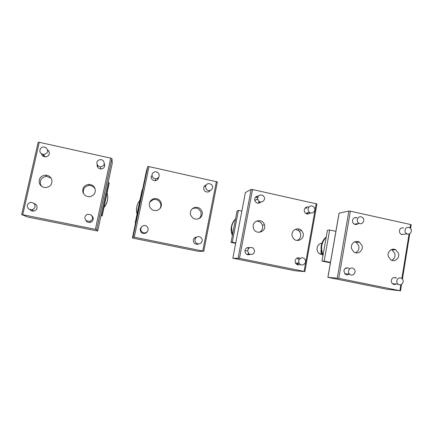 <?xml version="1.0" encoding="UTF-8"?>
<svg xmlns="http://www.w3.org/2000/svg" width="433" height="433" viewBox="0 0 433 433"><rect width="100%" height="100%" fill="white"/><g stroke="black" fill="none" stroke-linecap="round" stroke-linejoin="round"><path stroke-width="0.65" d="M39.316 183.094C40.464 186.066 42.688 187.554 45.985 187.57C50.542 186.683 52.474 184.03 51.776 179.625C50.715 176.81 48.631 175.316 45.519 175.132C40.718 175.82 38.651 178.472 39.316 183.094M51.078 178.12L46.591 176.366C41.86 177.043 39.82 179.657 40.48 184.214L41.595 186.282M22.738 214.719L95.384 229.344L96.662 229.658L97.69 231.038L27.609 216.998L21.666 214.557L22.738 214.719L39.257 142.305L110.718 158.126L111.941 158.608L112.266 163.198M95.092 188.815C93.972 185.903 91.812 184.431 88.613 184.404C84.143 185.264 82.254 187.895 82.947 192.284C84.186 195.397 86.513 196.853 89.929 196.652C94.096 195.564 95.817 192.956 95.092 188.815M97.1 164.729C97.1 167.165 98.34 168.572 100.819 168.951C102.848 168.892 104.142 167.923 104.699 166.034L104.337 163.517M41.541 153.991C42.098 155.631 43.273 156.573 45.048 156.827C47.229 156.854 48.631 155.88 49.259 153.894C49.541 152.308 49.016 151.009 47.69 149.991M85.788 220.316C86.827 222.124 88.386 222.806 90.459 222.356C91.888 221.88 92.786 220.922 93.149 219.499C93.398 218.151 93.03 216.982 92.056 215.997M30.077 209.826C31.084 210.839 32.307 211.244 33.758 211.05C35.474 210.682 36.561 209.68 37.022 208.056C37.314 205.94 36.442 204.463 34.407 203.607M42.937 155.712L43.576 154.641M97.398 166.651L97.555 165.444M104.18 164.329L104.781 165.411M42.791 155.902L42.667 155.528M48.723 151.582L49.156 151.929M92.294 216.489L92.857 217.085M86.573 221.415L86.189 220.7C84.051 217.923 84.57 215.758 87.747 214.194L91.201 214.979C93.301 217.653 92.835 219.802 89.804 221.431L86.183 220.695M31.728 210.887L31.382 210.557M35.647 204.43L35.966 204.555M97.273 166.337L97.355 165.72M42.596 155.723L42.472 155.268M86.156 220.933L85.988 220.521M35.317 204.214L35.712 204.322M38.185 142.208L21.666 214.541L38.185 142.208L39.257 142.305M95.195 189.178C93.934 186.704 91.888 185.476 89.052 185.486C84.646 186.342 82.784 188.929 83.472 193.259L83.683 193.843M86.227 221.025L86.043 220.576M35.474 204.316L35.815 204.408M42.71 155.831L42.618 155.463M97.317 166.456L97.393 165.893M97.571 166.992L97.717 165.633M98.069 165.963C95.828 162.483 96.754 160.329 100.846 159.506L103.016 160.416C105.241 163.777 104.38 165.936 100.429 166.884L98.069 165.963M104.099 164.562L104.743 165.785M41.205 153.536C38.261 151.301 40.567 146.365 44.242 147.014L46.347 147.929C48.637 151.453 47.668 153.634 43.452 154.467L41.205 153.536M44.058 155.312L43.549 156.237M87.049 221.81L86.578 221.16M28.594 208.993C26.353 205.94 27.046 203.716 30.683 202.325L33.812 203.212C36.036 206.189 35.382 208.403 31.863 209.859L28.594 208.993M241.836 211.142L238.394 210.4L237.089 210.941L231.049 242.415L235.682 243.368M238.394 210.4L232.294 242.22L235.763 242.935M232.294 242.22L231.049 242.415M298.516 230.421L298.781 228.96M295.441 229.252L299.143 230.989L300.502 233.306C301.222 236.672 300.08 239.054 297.081 240.461M256.401 221.139C259.329 221.068 261.332 222.432 262.42 225.236L262.425 225.247C263.134 228.532 262.03 230.908 259.102 232.375M253.451 228.196C255.454 235.536 266.923 231.909 264.411 224.77L264.406 224.754C262.696 218.216 252.374 220.132 253.197 226.865L253.451 228.196M239.46 258.355L304.87 271.572L295.42 270.831L232.846 258.209L239.46 258.355L252.531 189.53L316.94 203.965L304.87 271.551M302.992 232.943L301.617 230.594C297.801 226.161 290.272 230.805 292.297 236.38L293.114 238.047C296.54 243.433 305.173 238.94 302.992 232.943M308.864 207.18C306.559 206.563 305.038 207.412 304.307 209.74C304.107 211.282 304.621 212.522 305.86 213.447C307.554 214.389 309.048 214.162 310.342 212.755M258.366 196.052C256.444 196.057 255.232 196.999 254.718 198.882L254.745 200.365C256.222 203.467 258.279 203.997 260.92 201.957M300.372 258.349C297.828 257.207 296.075 257.981 295.111 260.677L295.485 263.085C296.762 264.985 298.397 265.429 300.378 264.422M249.608 247.719C247.254 247.194 245.7 248.104 244.959 250.447L244.899 250.934C245.343 254.106 247.07 255.27 250.079 254.42M247.93 253.798L247.573 254.588M305.503 207.672L306.716 208.094M308.139 212.803L307.176 213.978M259.584 201.61L258.512 203.229M255.789 196.939L257.705 197.259M297.227 258.014L298.332 258.707M298.261 264.098L297.227 264.704M249.083 253.911L247.708 254.728M247.221 247.73L248.699 248.353M245.387 192.555L251.151 189.421L252.531 189.53M305.628 207.575L306.759 207.992M259.686 201.659L258.707 203.207M297.379 257.954L298.494 258.701M249.181 253.982L247.941 254.772M305.265 207.889L306.239 208.224M309.341 212.143C306.228 209.664 309.563 204.349 312.951 206.373L313.595 206.817C316.853 209.431 313.059 214.882 309.692 212.414L309.341 212.143M307.847 212.516L306.862 213.907M308.296 207.001L308.702 207.402M305.471 207.699L306.537 208.143M307.95 212.847L307.132 213.967M306.353 213.247L306.358 213.529M255.567 197.161L257.619 197.583M258.81 201.101L257.635 199.142C257.879 195.288 259.74 194.146 263.226 195.721L264.06 196.771C265.986 200.024 261.543 203.699 258.81 201.101M259.291 201.453L258.198 203.239M256.13 196.912L257.673 197.356M259.497 201.567L258.55 203.223M256.893 199.467L256.558 199.326M257.013 199.126L257.326 199.277M248.883 253.749L247.611 250.761C248.52 247.535 250.436 246.686 253.359 248.217L254.631 250.869C253.922 254.328 252.001 255.291 248.883 253.749M248.867 253.754L247.395 254.642M248.012 247.963L248.666 248.385M249.051 253.89L247.795 254.75M296.935 258.149L297.85 258.707M300.004 264.135L299.176 263.096C297.265 259.865 301.633 256.114 304.318 258.663L305.016 259.486C307.208 262.679 302.802 266.777 300.004 264.135M298.532 259.502L298.9 260.314M298.9 262.43L296.941 264.563M297.211 258.019L298.18 258.707M298.11 264.092L297.211 264.698M296.962 263.426L296.908 263.058M297.363 263.064L297.368 263.437M232.38 235.482C231.309 232.949 230.935 230.318 231.265 227.59C231.644 224.754 232.727 222.237 234.507 220.045L235.563 218.898M232.489 234.924L231.568 227.504C231.947 224.657 233.035 222.134 234.821 219.937L235.514 219.152M192.398 208.701C196.284 207.212 199.115 208.376 200.88 212.186C201.513 214.611 200.934 216.673 199.142 218.384L198.541 218.838M149.731 202.146L153.342 199.559C156.833 199.034 159.252 200.398 160.594 203.651C161.108 205.448 160.865 207.136 159.853 208.706M149.509 206.303C151.09 209.908 153.78 211.217 157.585 210.232C160.724 208.706 161.92 206.243 161.184 202.844C159.826 199.548 157.374 198.162 153.834 198.693C150.219 199.997 148.779 202.536 149.509 206.303M134.29 237.181L203.748 251.216L198.731 251.394L132.428 238.02L133.055 236.986L134.29 237.181L149.001 166.608L217.339 181.941L203.748 251.205M202.032 211.515C200.187 207.58 197.275 206.427 193.291 208.056C190.823 209.729 189.941 212.035 190.644 214.968C192.896 219.336 196.106 220.283 200.273 217.794C202.092 216.062 202.676 213.967 202.032 211.515M206.059 185.026C204.798 185.497 204.013 186.39 203.705 187.711C203.775 191.04 205.431 192.431 208.684 191.873L210.357 190.455M151.209 176.215C151.057 178.964 152.373 180.464 155.149 180.707C156.941 180.496 158.067 179.533 158.532 177.822L158.581 177.508M196.999 236.965L194.19 238.215L193.351 239.925C193.497 243.498 195.283 244.829 198.709 243.914M141.429 227.038L140.222 229.095C140.379 232.754 142.23 234.096 145.791 233.122L147.209 231.72M204.327 186.293L205.394 185.936M209.096 191.418L208.798 191.824M158.045 178.071L157.921 179.202M195.375 237.316L196.403 237.327M198.011 243.871L197.107 244.358M146.841 232.066L146.414 232.683M140.638 228.007L141.158 227.466M204.495 186.082L205.372 185.822M198.179 243.893L197.491 244.32M132.428 238.02L146.478 170.716L147.756 166.532L149.001 166.608M204.138 186.574L205.058 186.217M206.795 189.73C204.771 187.018 205.253 184.94 208.235 183.5L211.385 184.296C213.307 186.693 213.009 188.712 210.487 190.358C209.155 190.834 207.927 190.628 206.795 189.73M204.408 186.185L205.22 185.952M151.144 176.659L151.956 175.652M153.239 178.023C151.068 174.759 151.864 172.626 155.631 171.63L158.002 172.534C160.15 175.625 159.447 177.757 155.891 178.921L153.239 178.023M157.861 178.217L157.682 179.5M140.33 228.7L141.001 227.79M142.04 232.045C140.092 229.712 140.352 227.655 142.825 225.88C144.276 225.263 145.623 225.436 146.874 226.389C148.773 228.608 148.579 230.627 146.289 232.445C144.79 233.181 143.377 233.051 142.04 232.045M146.554 232.283L145.786 233.122M195.012 237.511L196.214 237.479M196.252 243.059C194.682 241.425 194.547 239.687 195.846 237.841C197.426 236.348 199.115 236.223 200.901 237.468C202.384 238.973 202.584 240.629 201.497 242.437C199.927 244.147 198.184 244.358 196.252 243.059M197.778 243.822L196.696 244.353M198.087 243.882L197.378 244.336M107.508 194.758C108.277 199.494 107.108 203.721 104.001 207.434L103.969 207.472M107.081 192.966C108.499 198.217 107.481 202.963 104.028 207.212M137.061 214.01C136.227 211.012 136.292 208.035 137.261 205.09M137.099 213.837C135.827 208.803 136.779 204.252 139.951 200.176M100.986 215.71L102.15 215.948L109.116 183.495L109.002 182.618L108.136 182.434M101.078 215.261L101.955 215.445L102.15 215.948M101.955 215.445L109.002 182.618M142.489 189.811L141.964 190.536L135.237 222.741L135.599 222.816M142.219 189.751L135.421 222.318L135.697 222.373M135.421 222.318L135.237 222.741M351.65 248.878L353.777 251.882C357.788 255.107 363.752 250.398 361.95 245.457L359.428 242.193C355.39 239.471 349.94 244.136 351.65 248.878M355.455 252.71C358.345 251.313 359.433 248.964 358.713 245.646L356.224 242.426L354.735 241.809M338.779 278.354L400.514 290.819L387.07 289.255L327.873 277.32L338.779 278.354L350.373 211.196L410.619 224.538L411.204 224.803L410.598 228.559M398.452 253.202L395.61 249.776C391.638 247.519 386.772 252.114 388.39 256.617L390.918 259.876C394.907 262.506 400.135 257.851 398.452 253.202M403.735 228.05L403.524 227.969C401.418 227.525 400.06 228.397 399.448 230.567C399.286 232.424 400.005 233.744 401.613 234.518L404.487 234.161M357.057 217.804L356.889 217.729C354.665 217.171 353.214 218.026 352.532 220.294C352.348 222.075 353.014 223.379 354.535 224.218C355.877 224.765 357.079 224.554 358.14 223.58M396.422 278.116L396.276 278.008C393.851 276.882 392.195 277.645 391.308 280.286C391.129 281.737 391.589 282.911 392.671 283.81C393.808 284.595 394.966 284.66 396.152 284.016M349.388 268.633C346.817 267.064 344.982 267.729 343.878 270.62L344.857 273.829C346.351 275.123 347.872 275.177 349.415 273.981M346.07 274.008L345.496 274.349M345.713 268.076L346.297 268.514M339.061 213.204L348.868 211.055L350.373 211.196M395.118 277.499L395.383 277.948M345.832 268.022L346.368 268.428M391.703 260.255C394.463 258.842 395.481 256.52 394.766 253.294L391.962 249.911L391.318 249.635M321.584 252.103L320.913 252.13L321.14 249.733M321.914 253.164L320.913 252.13M322.617 254.842L319.424 253.76C317.551 252.25 316.777 250.279 317.102 247.849C317.725 245.197 319.316 243.644 321.881 243.189M394.625 277.434L394.912 277.916M345.621 268.124L345.972 268.417M345.843 273.992L345.41 274.295M355.731 217.507L356.083 217.875M406.203 233.317C403.475 231.119 405.889 226.183 409.066 227.455L410.165 228.099C412.941 230.334 410.387 235.341 407.188 233.917L406.203 233.317M358.454 222.876C355.585 220.586 358.291 215.515 361.571 217.003L362.556 217.61C365.495 219.964 362.567 225.133 359.26 223.406L358.454 222.876M397.959 284.043C394.788 281.493 398.474 276 401.689 278.462L401.97 278.684C405.185 281.271 401.348 286.819 398.144 284.189L397.959 284.043M345.41 268.249L345.75 268.509M349.675 274.23L349.458 274.029C346.395 271.123 350.773 265.922 353.831 268.817L353.923 268.898C357.182 271.707 352.83 277.185 349.675 274.23M345.502 273.97L345.209 274.149M322.975 255.524C320.101 249.706 320.496 244.207 324.155 239.032L326.255 236.889M323.11 254.739C320.68 249.099 321.21 243.844 324.696 238.973L326.168 237.376M335.894 231.336L329.648 229.999L327.408 230.313L321.995 261.088L330.406 262.815M329.648 229.999L324.187 261.104L330.476 262.393M324.187 261.104L321.995 261.088M333.009 247.887L333.378 245.765M95.384 229.344L110.718 158.126M96.662 229.658L111.941 158.608M97.69 231.038L112.271 163.181M304.101 271.372L316.204 203.629M232.846 258.209L245.403 192.496L232.846 258.209M238.085 258.133L251.151 189.421M202.763 250.967L216.397 181.53M147.783 166.505L133.077 236.981L147.756 166.532M399.908 290.662L400.871 284.703M401.862 278.592L409.088 234.015M410.056 228.007L410.619 224.538M327.927 277.32L339.126 213.128M337.28 278.1L348.868 211.055M46.591 176.366L45.519 175.132M89.052 185.486L88.613 184.404M100.429 166.884L100.846 168.951M43.452 154.467L45.151 156.833M89.804 221.431L90.502 222.346M31.863 209.859L33.898 211.023M262.425 225.247L264.411 224.77M299.143 257.83L297.752 257.846M299.143 230.989L301.617 230.594M309.692 212.414L305.779 213.388M257.635 199.142L254.75 200.403M247.611 250.761L244.899 250.956M299.176 263.096L295.458 263.031M231.568 227.504L231.265 227.59M153.342 199.559L153.834 198.693M192.523 208.592L193.291 208.056M199.142 218.384L200.273 217.794M210.487 190.358L208.327 191.998M155.891 178.921L155.079 180.713M146.289 232.445L145.466 233.279M195.846 237.841L194.071 238.356M356.224 242.426L359.428 242.193M400.52 290.803L401.553 284.4M402.403 279.144L409.759 233.728M327.873 277.32L339.071 213.144M391.962 249.911L395.61 249.776M322.103 253.678L319.424 253.76M407.188 233.917L401.418 234.437M359.26 223.406L354.389 224.148M398.144 284.189L392.536 283.702M349.458 274.029L344.771 273.743"/></g></svg>

